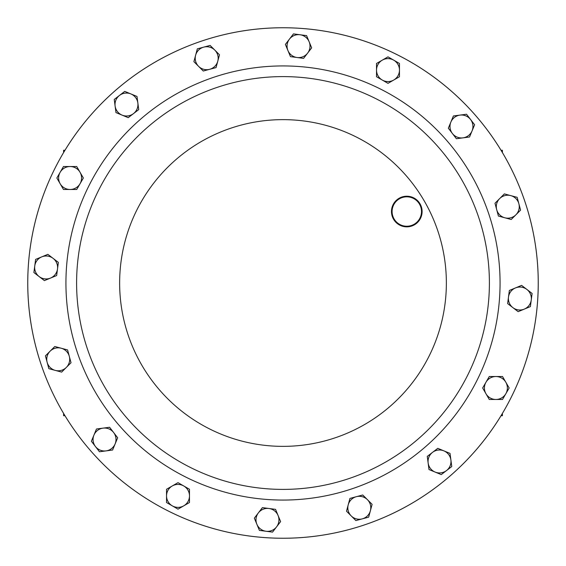 <?xml version="1.0" encoding="UTF-8"?>
<svg xmlns="http://www.w3.org/2000/svg" width="566" height="566" viewBox="0 0 566 566"><rect width="100%" height="100%" fill="white"/><g stroke="black" fill="none" stroke-linecap="round" stroke-linejoin="round"><path stroke-width="0.85" d="M63.604 152.551L63.604 150.273L64.977 150.273M63.604 413.449L63.604 415.727L64.977 415.727M501.023 415.727L502.396 415.727L502.396 413.449M502.396 152.551L502.396 150.273L501.023 150.273M451.76 466.54L450.027 453.401L437.787 448.336L427.273 456.401L429 469.539L441.247 474.612L451.76 466.54M432.53 452.368A11.476 11.476 0 0 1 450.89 459.974A11.476 11.476 0 0 1 435.127 472.072A11.476 11.476 0 0 1 432.53 452.368M368.671 517.154L372.103 504.348L362.735 494.981L349.937 498.413L346.505 511.211L355.873 520.578L368.671 517.154M356.332 496.693A11.476 11.476 0 0 1 370.39 510.751A11.476 11.476 0 0 1 351.189 515.895A11.476 11.476 0 0 1 356.332 496.693M272.543 532.111L280.616 521.597L275.543 509.358L262.405 507.631L254.339 518.145L259.405 530.384L272.543 532.111M268.97 508.494A11.476 11.476 0 0 1 276.576 526.854A11.476 11.476 0 0 1 256.872 524.265A11.476 11.476 0 0 1 268.97 508.494M178.007 509.152L189.483 502.523L189.483 489.272L178.007 482.649L166.531 489.272L166.531 502.523L178.007 509.152M183.745 485.961A11.476 11.476 0 0 1 183.745 505.834A11.476 11.476 0 0 1 166.531 495.901A11.476 11.476 0 0 1 183.745 485.961M99.46 451.76L112.599 450.027L117.664 437.787L109.599 427.273L96.461 429L91.388 441.247L99.46 451.76M113.632 432.53A11.476 11.476 0 0 1 106.026 450.89A11.476 11.476 0 0 1 93.928 435.127A11.476 11.476 0 0 1 113.632 432.53M48.846 368.671L61.652 372.103L71.019 362.735L67.587 349.937L54.789 346.505L45.422 355.873L48.846 368.671M69.307 356.332A11.476 11.476 0 0 1 55.249 370.39A11.476 11.476 0 0 1 50.105 351.189A11.476 11.476 0 0 1 69.307 356.332M33.889 272.543L44.403 280.616L56.642 275.543L58.369 262.405L47.855 254.339L35.616 259.405L33.889 272.543M57.506 268.97A11.476 11.476 0 0 1 39.146 276.576A11.476 11.476 0 0 1 41.735 256.872A11.476 11.476 0 0 1 57.506 268.97M56.848 178.007L63.477 189.483L76.728 189.483L83.351 178.007L76.728 166.531L63.477 166.531L56.848 178.007M80.039 183.745A11.476 11.476 0 0 1 60.166 183.745A11.476 11.476 0 0 1 70.099 166.531A11.476 11.476 0 0 1 80.039 183.745M114.24 99.46L115.973 112.599L128.213 117.664L138.727 109.599L137 96.461L124.753 91.388L114.24 99.46M133.47 113.632A11.476 11.476 0 0 1 115.11 106.026A11.476 11.476 0 0 1 130.873 93.928A11.476 11.476 0 0 1 133.47 113.632M197.329 48.846L193.897 61.652L203.265 71.019L216.063 67.587L219.495 54.789L210.127 45.422L197.329 48.846M209.668 69.307A11.476 11.476 0 0 1 195.61 55.249A11.476 11.476 0 0 1 214.811 50.105A11.476 11.476 0 0 1 209.668 69.307M293.457 33.889L285.384 44.403L290.457 56.642L303.595 58.369L311.661 47.855L306.595 35.616L293.457 33.889M297.03 57.506A11.476 11.476 0 0 1 289.424 39.146A11.476 11.476 0 0 1 309.128 41.735A11.476 11.476 0 0 1 297.03 57.506M387.993 56.848L376.517 63.477L376.517 76.728L387.993 83.351L399.469 76.728L399.469 63.477L387.993 56.848M382.255 80.039A11.476 11.476 0 0 1 382.255 60.166A11.476 11.476 0 0 1 399.469 70.099A11.476 11.476 0 0 1 382.255 80.039M466.54 114.24L453.401 115.973L448.336 128.213L456.401 138.727L469.539 137L474.612 124.753L466.54 114.24M452.368 133.47A11.476 11.476 0 0 1 459.974 115.11A11.476 11.476 0 0 1 472.072 130.873A11.476 11.476 0 0 1 452.368 133.47M517.154 197.329L504.348 193.897L494.981 203.265L498.413 216.063L511.211 219.495L520.578 210.127L517.154 197.329M496.693 209.668A11.476 11.476 0 0 1 510.751 195.61A11.476 11.476 0 0 1 515.895 214.811A11.476 11.476 0 0 1 496.693 209.668M532.111 293.457L521.597 285.384L509.358 290.457L507.631 303.595L518.145 311.661L530.384 306.595L532.111 293.457M508.494 297.03A11.476 11.476 0 0 1 526.854 289.424A11.476 11.476 0 0 1 524.265 309.128A11.476 11.476 0 0 1 508.494 297.03M41.297 365.049A255.245 255.245 0 0 1 200.951 41.297A255.245 255.245 0 0 1 524.703 200.951M170.104 511.926A255.245 255.245 0 0 0 511.926 395.896A255.245 255.245 0 0 0 395.896 54.074M395.733 221.228A14.702 14.702 0 0 0 416.484 222.587A14.702 14.702 0 0 0 417.842 201.836A14.702 14.702 0 0 0 397.091 200.477A14.702 14.702 0 0 0 395.733 221.228M418.302 201.432A15.317 15.317 0 0 1 416.887 223.046A15.317 15.317 0 0 1 395.273 221.631A15.317 15.317 0 0 1 396.688 200.017A15.317 15.317 0 0 1 418.302 201.432M438.183 146.912A206.406 206.406 0 0 1 419.088 438.183A206.406 206.406 0 0 1 127.817 419.088A206.406 206.406 0 0 1 146.912 127.817A206.406 206.406 0 0 1 438.183 146.912A206.406 206.406 0 0 1 419.088 438.183A206.406 206.406 0 0 1 127.817 419.088M474.902 114.707A255.245 255.245 0 0 1 451.293 474.902A255.245 255.245 0 0 1 91.098 451.293A255.245 255.245 0 0 1 114.707 91.098A255.245 255.245 0 0 1 474.902 114.707M509.152 387.993L502.523 376.517L489.272 376.517L482.649 387.993L489.272 399.469L502.523 399.469L509.152 387.993M485.961 382.255A11.476 11.476 0 0 1 505.834 382.255A11.476 11.476 0 0 1 495.901 399.469A11.476 11.476 0 0 1 485.961 382.255M119.801 426.12A217.061 217.061 0 0 1 139.88 119.801A217.061 217.061 0 0 1 446.199 139.88A217.061 217.061 0 0 1 426.12 446.199A217.061 217.061 0 0 1 119.801 426.12M405.822 175.29A163.355 163.355 0 0 1 390.71 405.822A163.355 163.355 0 0 1 160.178 390.71A163.355 163.355 0 0 1 175.29 160.178A163.355 163.355 0 0 1 405.822 175.29"/></g></svg>
